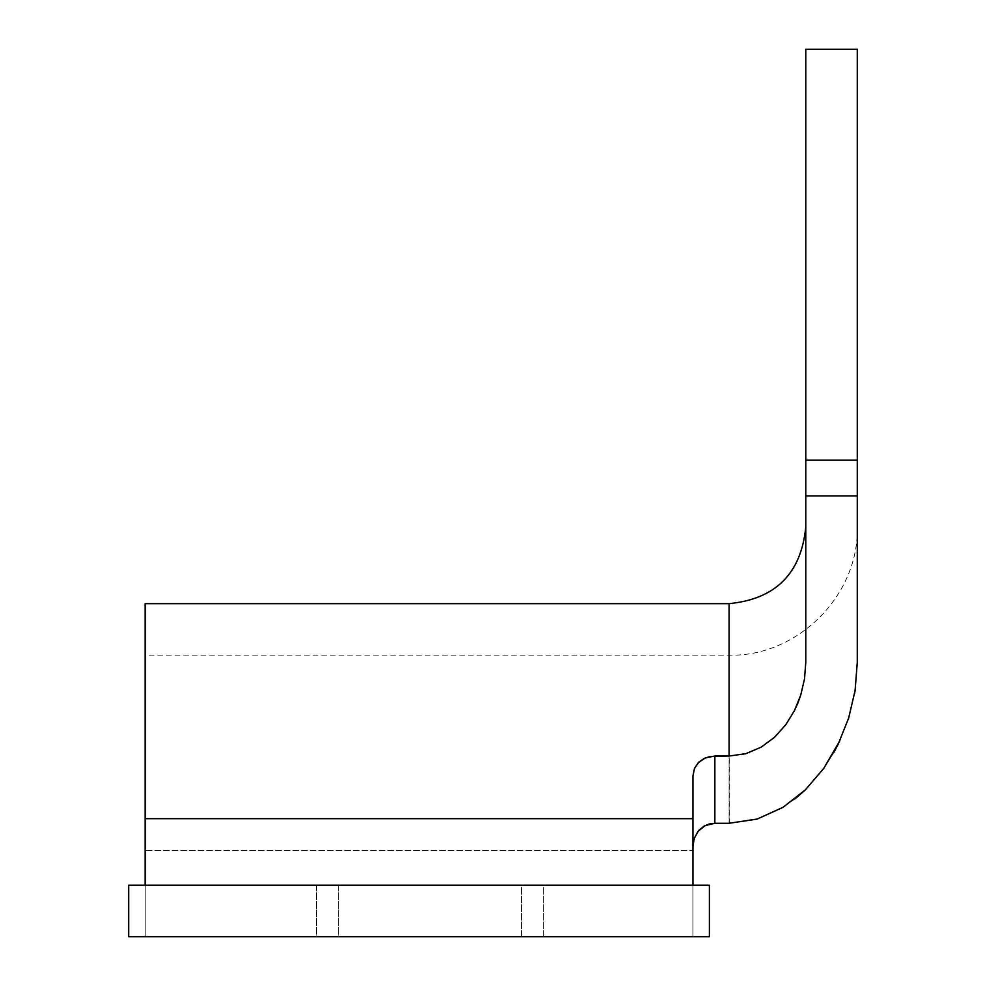 <?xml version="1.0" encoding="UTF-8"?>
<svg xmlns="http://www.w3.org/2000/svg" width="986" height="986" viewBox="0 0 986 986"><rect width="100%" height="100%" fill="white"/><g stroke="black" fill="none" stroke-linecap="round" stroke-linejoin="round"><path stroke-width="0.74" stroke-dasharray="4.93 3.7" d="M854.973 691.272L857.278 662.345L857.278 495.946L805.784 495.946L805.784 460.129L857.278 460.129L857.278 495.946L805.784 495.946L805.784 662.345L804.502 678.935L800.731 695.105L794.457 710.598L785.719 724.846L774.552 737.294L761.069 747.228L745.626 753.748L729.098 756.028L708.737 756.78L703.351 758.875L698.778 762.203L694.477 768.39L692.936 775.908L692.936 818.663L145.164 818.663L145.164 885.206L128.722 885.206L709.378 885.206L692.936 885.206L692.936 936.7L692.936 775.908L692.936 936.7L128.722 936.7L145.164 936.7L145.164 850.61L692.936 850.61L692.936 846.543L692.936 850.61L145.164 850.61L692.936 850.61L145.164 850.61L145.164 655.148L145.164 936.7L692.936 936.7L145.164 936.7L692.936 936.7L692.936 850.61L692.936 936.7L709.378 936.7L692.936 936.7L692.936 885.206L145.164 885.206L692.936 885.206L692.936 818.663L145.164 818.663L145.164 603.654L145.164 846.641M857.278 604.344L857.278 49.3L857.278 460.129L805.784 460.129L805.784 49.3L805.784 662.345L805.784 526.968L805.784 662.345L805.784 526.968L805.784 662.345L804.502 678.935L800.731 695.105L794.457 710.598L785.719 724.846L774.552 737.294L761.069 747.228L745.626 753.748L729.098 756.028L714.85 756.028L714.85 823.273L705.187 825.553L699.85 829.337L695.315 835.697L692.936 846.543L694.156 838.63L698.803 830.422M316.617 885.206L521.483 885.206L521.483 936.7L316.617 936.7L316.617 885.206L318.589 885.206L316.617 885.206L316.617 936.7L521.483 936.7L316.617 936.7L521.483 936.7L521.483 885.206L316.617 885.206M338.531 885.206L543.397 885.206L543.397 936.7L338.531 936.7L338.531 885.206L340.49 885.206L338.531 885.206L338.531 936.7L543.397 936.7L338.531 936.7L543.397 936.7L543.397 885.206L338.531 885.206M692.936 885.206L709.378 885.206L709.378 936.7L709.378 885.206L692.936 885.206L692.936 936.7L709.378 936.7L709.378 885.206L709.378 936.7L692.936 936.7L692.936 846.641L692.936 885.206L145.164 885.206L709.378 885.206L128.722 885.206L145.164 885.206L145.164 867.705L145.164 936.7L145.164 655.148L145.164 936.7L145.164 885.206L128.722 885.206L128.722 936.7L709.378 936.7L128.722 936.7L128.722 885.206L128.722 936.7L145.164 936.7L145.164 885.206L145.164 936.7L128.722 936.7L128.722 885.206L128.722 936.7L128.722 885.206L145.164 885.206M729.098 603.654L729.098 756.028L729.098 603.654M756.928 819.144L729.098 823.273L729.098 655.148L729.098 823.273L714.85 823.273L729.098 823.273L729.098 655.148L729.369 823.273M692.936 846.641L692.936 775.908L692.936 846.543L692.936 775.908L694.243 768.944L692.936 775.908M839.024 742.483L848.675 718.005L839.875 740.671M805.094 790.094L783.13 807.251L757.322 819.021L783.13 807.251L795.172 798.783M823.581 768.649L805.55 789.663M838.026 744.516L823.877 768.242L833.688 752.762M838.199 744.171L838.803 742.926M848.712 717.894L854.591 693.577M857.278 561.749L857.278 526.968L857.278 561.749M838.236 744.11L848.724 717.833L855.096 690.459L857.278 662.345L857.278 526.968L857.278 662.345M699.592 829.596L708.441 824.247M710.709 823.68L714.85 823.273L714.85 756.028L705.409 757.889L698.334 762.646L694.243 768.932M694.169 838.581L692.936 846.543M709.378 936.7L709.378 885.206L709.378 936.7M857.278 526.968C859.176 595.285 797.415 657.046 729.098 655.148L145.164 655.148"/><path stroke-width="1.48" d="M692.936 775.822L692.936 818.663L692.936 775.908L694.588 768.119L698.877 762.104L704.263 758.407L710.006 756.496L729.098 756.028L745.761 753.711L761.143 747.178L774.602 737.245L785.78 724.747L794.445 710.61L800.731 695.118L804.502 678.96L805.784 662.345L805.784 495.946L857.278 495.946L857.278 49.3L805.784 49.3L805.784 460.129L857.278 460.129L805.784 460.129L805.784 49.3M145.164 885.206L145.164 603.654L145.164 818.663L692.936 818.663L692.936 846.641M692.936 846.543L694.218 838.42L698.507 830.767L703.868 826.268L709.008 824.074L714.85 823.273L714.85 756.028L729.098 756.028L729.098 603.654C775.637 599.081 801.211 573.519 805.784 526.968M145.164 846.641L145.164 818.663L692.936 818.663L692.936 885.206M709.378 885.206L128.722 885.206L709.378 885.206L709.378 936.7L128.722 936.7L709.378 936.7L709.378 885.206M694.243 768.944L698.322 762.646L705.397 757.889L714.85 756.028L714.85 823.273L729.098 823.273L714.85 823.273L705.064 825.615L698.051 831.309L694.169 838.581M145.164 603.654L729.098 603.654L729.098 756.028L745.761 753.711L761.143 747.178L774.602 737.245L785.78 724.747L794.445 710.61L797.884 703.018L800.731 695.118L804.502 678.96L805.784 662.345L805.784 495.946L857.278 495.946L857.278 662.345L855.096 690.496L848.712 717.894M839.875 740.671L823.643 768.562L805.266 789.934L782.896 807.386L757.051 819.107L729.098 823.273L757.322 819.021M795.172 798.783L805.094 790.094M805.414 789.786L823.877 768.242M833.688 752.762L838.026 744.516M854.591 693.577L854.973 691.272M805.784 495.946L805.784 460.129L805.784 495.946M857.278 604.344L857.278 49.3M857.278 662.345L855.096 690.496L848.675 718.005L838.174 744.233L823.643 768.562L805.266 789.934L782.896 807.386L757.051 819.107L729.098 823.273M708.441 824.247L710.709 823.68M698.803 830.422L699.592 829.596M128.722 936.7L128.722 885.206L128.722 936.7"/></g></svg>
